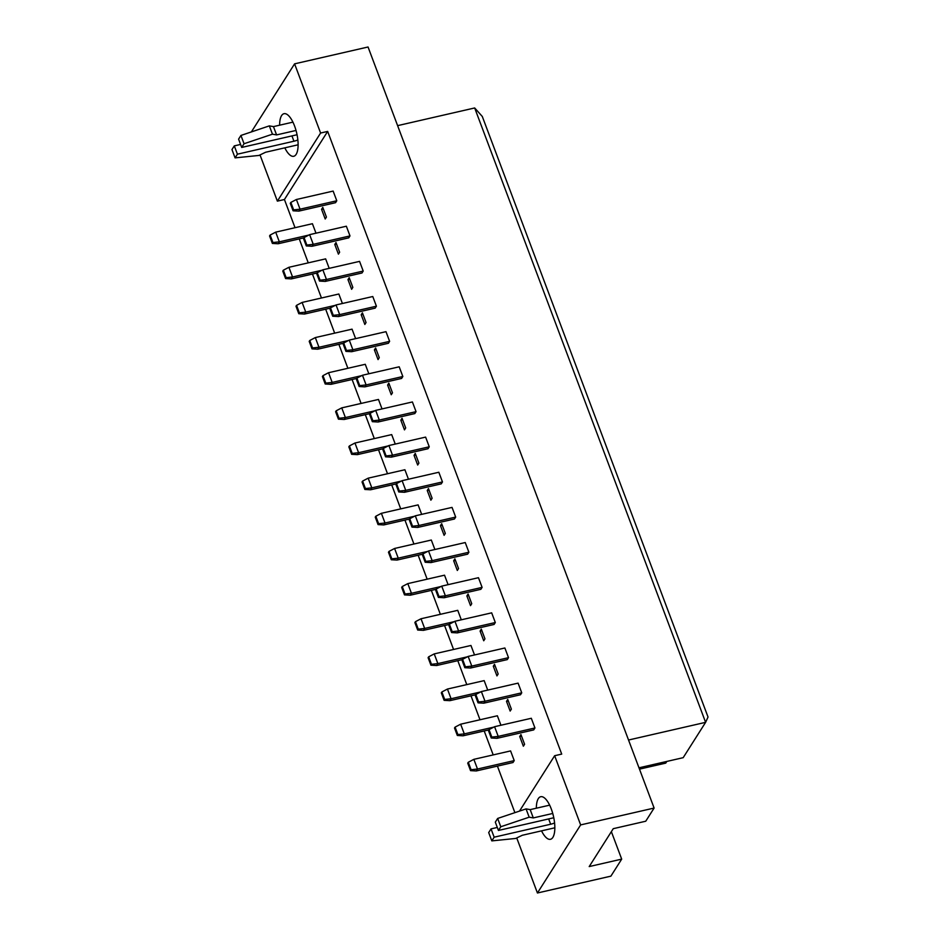 <?xml version="1.0" encoding="UTF-8"?>
<svg xmlns="http://www.w3.org/2000/svg" width="940" height="940" viewBox="0 0 940 940"><rect width="100%" height="100%" fill="white"/><g stroke="black" fill="none" stroke-linecap="round" stroke-linejoin="round"><path stroke-width="1.41" d="M536.341 808.212A21.831 8.061 77.1 0 1 540.712 796.721A21.831 8.061 77.1 0 1 551.298 809.011A21.831 8.061 77.1 0 1 550.476 839.291A21.831 8.061 77.1 0 1 541.534 830.854M279.615 125.196A21.831 8.061 77.1 0 1 283.986 113.705A21.831 8.061 77.1 0 1 294.572 125.995A21.831 8.061 77.1 0 1 293.75 156.275A21.831 8.061 77.1 0 1 284.808 147.839M534.942 727.971L498.212 736.396L494.569 726.702L531.3 718.277L534.942 727.971L533.72 729.898L496.99 738.323L498.212 736.396L491.82 737.101L489.012 729.628L488.436 730.521L491.244 737.994L491.82 737.101M520.948 734.598L524.591 744.28L523.357 746.207L519.726 736.525L520.948 734.598M519.726 736.525L521.512 736.114M514.227 760.601L477.497 769.026L473.854 759.344L510.585 750.919L514.227 760.601L513.005 762.528L476.274 770.953L477.497 769.026L471.105 769.731L468.296 762.258L467.732 763.163L470.541 770.636L471.105 769.731M521.735 692.827L485.005 701.252L481.362 691.558L518.093 683.133L521.735 692.827L520.513 694.754L483.783 703.179L485.005 701.252L478.613 701.945L475.805 694.472L475.229 695.377L478.037 702.85L478.613 701.945M507.729 699.454L511.372 709.136L510.15 711.063L506.507 701.381L507.729 699.454M506.507 701.381L508.305 700.97M493.805 727.114L464.289 733.882L460.647 724.2L497.378 715.775L500.938 725.245M508.517 657.671L471.786 666.096L468.155 656.414L504.874 647.989L508.517 657.671L507.295 659.598L470.564 668.023L471.786 666.096L465.394 666.801L462.586 659.328L462.022 660.232L464.83 667.706L465.394 666.801M494.522 664.31L498.165 673.992L496.943 675.919L493.3 666.237L494.522 664.31M493.3 666.237L495.098 665.826M480.587 691.969L451.082 698.737L447.44 689.043L484.171 680.619L487.731 690.101M495.31 622.527L458.579 630.952L454.937 621.269L491.667 612.845L495.31 622.527L494.088 624.454L457.357 632.879L458.579 630.952L452.187 631.657L449.379 624.184L448.803 625.088L451.611 632.561L452.187 631.657M481.315 629.154L484.958 638.848L483.724 640.775L480.093 631.081L481.315 629.154M480.093 631.081L481.879 630.67M467.38 656.813L437.864 663.593L434.221 653.899L470.952 645.475L474.524 654.957M482.103 587.383L445.372 595.807L441.73 586.125L478.46 577.701L482.103 587.383L480.88 589.31L444.15 597.734L445.372 595.807L438.98 596.512L436.172 589.039L435.596 589.932L438.404 597.405L438.98 596.512M468.096 594.01L471.739 603.703L470.517 605.63L466.875 595.937L468.096 594.01M466.875 595.937L468.672 595.525M454.173 621.669L424.657 628.437L421.014 618.755L457.745 610.33L461.305 619.801M468.884 552.238L432.153 560.663L428.522 550.969L465.241 542.545L468.884 552.238L467.662 554.165L430.931 562.59L432.153 560.663L425.761 561.368L422.953 553.895L422.389 554.788L425.197 562.261L425.761 561.368M454.889 558.865L458.532 568.547L457.31 570.474L453.668 560.792L454.889 558.865M453.668 560.792L455.465 560.381M440.954 586.525L411.45 593.293L407.807 583.611L444.538 575.186L448.098 584.657M455.677 517.082L418.946 525.507L415.304 515.825L452.034 507.4L455.677 517.082L454.455 519.009L417.724 527.434L418.946 525.507L412.554 526.212L409.746 518.739L409.17 519.644L411.978 527.117L412.554 526.212M441.683 523.721L445.325 533.403L444.103 535.33L440.461 525.648L441.683 523.721M440.461 525.648L442.247 525.237M427.747 551.38L398.231 558.149L394.589 548.466L431.319 540.03L434.891 549.512M442.47 481.938L405.739 490.363L402.097 480.681L438.827 472.256L442.47 481.938L441.248 483.865L404.517 492.29L405.739 490.363L399.347 491.068L396.539 483.595L395.963 484.5L398.772 491.973L399.347 491.068M428.464 488.577L432.106 498.259L430.884 500.186L427.242 490.504L428.464 488.577M427.242 490.504L429.039 490.093M414.54 516.236L385.024 523.004L381.382 513.311L418.112 504.886L421.672 514.368M429.251 446.794L392.521 455.219L388.89 445.537L425.609 437.112L429.251 446.794L428.029 448.721L391.298 457.146L392.521 455.219L386.129 455.923L383.32 448.451L382.756 449.344L385.565 456.816L386.129 455.923M415.257 453.421L418.899 463.115L417.677 465.041L414.035 455.348L415.257 453.421M414.035 455.348L415.832 454.937M401.321 481.08L371.817 487.848L368.174 478.166L404.905 469.741L408.465 479.224M416.044 411.649L379.314 420.074L375.671 410.38L412.402 401.956L416.044 411.649L414.822 413.577L378.091 422.001L379.314 420.074L372.921 420.779L370.113 413.306L369.538 414.199L372.346 421.672L372.921 420.779M402.05 418.277L405.692 427.959L404.47 429.886L400.828 420.204L402.05 418.277M400.828 420.204L402.614 419.792M388.114 445.936L358.598 452.704L354.956 443.022L391.686 434.597L395.258 444.068M402.837 376.505L366.106 384.93L362.464 375.236L399.195 366.812L402.837 376.505L401.615 378.432L364.885 386.857L366.106 384.93L359.714 385.623L356.906 378.15L356.331 379.055L359.139 386.528L359.714 385.623M388.831 383.132L392.474 392.814L391.252 394.741L387.609 385.059L388.831 383.132M387.609 385.059L389.407 384.648M374.907 410.792L345.391 417.56L341.749 407.878L378.479 399.453L382.039 408.923M389.618 341.349L352.888 349.774L349.257 340.092L385.976 331.667L389.618 341.349L388.396 343.276L351.666 351.701L352.888 349.774L346.496 350.479L343.688 343.006L343.123 343.911L345.932 351.384L346.496 350.479M375.624 347.988L379.267 357.67L378.045 359.597L374.402 349.915L375.624 347.988M374.402 349.915L376.2 349.504M361.689 375.647L332.184 382.416L328.542 372.722L365.272 364.297L368.832 373.779M376.411 306.205L339.681 314.63L336.038 304.948L372.769 296.523L376.411 306.205L375.189 308.132L338.459 316.557L339.681 314.63L333.289 315.335L330.481 307.862L329.905 308.767L332.713 316.24L333.289 315.335M362.417 312.832L366.06 322.526L364.838 324.453L361.195 314.759L362.417 312.832M361.195 314.759L362.981 314.348M348.481 340.491L318.965 347.271L315.323 337.578L352.054 329.153L355.626 338.635M363.204 271.061L326.474 279.486L322.831 269.804L359.562 261.379L363.204 271.061L361.982 272.988L325.252 281.413L326.474 279.486L320.082 280.191L317.274 272.718L316.698 273.611L319.506 281.084L320.082 280.191M349.198 277.688L352.841 287.382L351.619 289.309L347.976 279.615L349.198 277.688M347.976 279.615L349.774 279.204M335.274 305.347L305.759 312.115L302.116 302.433L338.846 294.009L342.407 303.479M349.986 235.917L313.255 244.341L309.624 234.648L346.355 226.223L349.986 235.917L348.764 237.844L312.033 246.268L313.255 244.341L306.863 245.046L304.055 237.573L303.491 238.466L306.299 245.939L306.863 245.046M335.991 242.543L339.634 252.226L338.412 254.153L334.769 244.471L335.991 242.543M334.769 244.471L336.567 244.059M322.056 270.203L292.551 276.971L288.909 267.289L325.639 258.864L329.2 268.335M336.779 200.761L300.048 209.185L296.406 199.503L333.136 191.079L336.779 200.761L335.556 202.688L298.826 211.112L300.048 209.185L293.656 209.89L290.848 202.417L290.272 203.322L293.08 210.795L293.656 209.89M322.784 207.399L326.427 217.081L325.205 219.008L321.562 209.326L322.784 207.399M321.562 209.326L323.348 208.915M308.849 235.059L279.333 241.827L275.702 232.145L312.421 223.708L315.993 233.191M519.491 811.102L554.647 755.713L580.65 824.909L537.433 893L516.741 837.951M251.38 131.917L294.584 63.85L368.045 47L654.111 808.059L645.745 821.219L613.256 828.681L589.204 866.574L621.692 859.125L610.894 876.15L537.433 893M580.65 824.909L654.111 808.059M294.584 63.85L320.599 133.034L327.661 131.412L561.709 754.103L554.647 755.713M327.661 131.412L284.432 199.515L295.031 227.703M299.249 238.901L308.249 262.847M312.456 274.057L321.457 297.992M325.663 309.201L334.663 333.148M338.882 344.346L347.882 368.292M352.089 379.49L361.089 403.436M365.296 414.634L374.296 438.581M378.514 449.79L387.515 473.737M391.721 484.934L400.722 508.881M404.929 520.079L413.929 544.025M418.147 555.223L427.148 579.169M431.354 590.379L440.355 614.314M444.561 625.523L453.562 649.47M457.78 660.667L466.781 684.614M470.987 695.812L479.988 719.758M484.194 730.956L493.195 754.902M497.413 766.112L514.897 812.654M284.432 199.515L277.37 201.137L260.016 154.936M320.599 133.034L277.37 201.137M621.692 859.125L611.364 831.653M639.482 769.132L665.755 763.116L666.812 761.435M638.989 767.816L683.18 757.675L705.611 722.343L474.677 107.959L397.608 125.643M628.531 740.027L705.611 722.343L708.032 717.02L482.302 116.478L474.677 107.959M296.406 199.503L290.848 202.417M293.08 210.795L298.826 211.112M272.941 242.532L270.132 235.059L269.568 235.952L272.377 243.425L272.941 242.532L279.333 241.827L278.111 243.754L303.89 237.844M275.702 232.145L270.132 235.059M272.377 243.425L278.111 243.754M309.624 234.648L304.055 237.573M306.299 245.939L312.033 246.268M286.159 277.676L283.351 270.203L282.776 271.108L285.584 278.569L286.159 277.676L292.551 276.971L291.329 278.898L317.097 272.988M288.909 267.289L283.351 270.203M285.584 278.569L291.329 278.898M322.831 269.804L317.274 272.718M319.506 281.084L325.252 281.413M349.257 340.092L343.688 343.006M345.932 351.384L351.666 351.701M375.671 410.38L370.113 413.306M372.346 421.672L378.091 422.001M402.097 480.681L396.539 483.595M398.772 491.973L404.517 492.29M299.367 312.82L296.558 305.347L295.983 306.252L298.791 313.725L299.367 312.82L305.759 312.115L304.537 314.042L330.304 308.132M302.116 302.433L296.558 305.347M298.791 313.725L304.537 314.042M325.792 383.12L322.984 375.647L322.408 376.541L325.216 384.014L325.792 383.12L332.184 382.416L330.962 384.343L356.73 378.432M328.542 372.722L322.984 375.647M325.216 384.014L330.962 384.343M352.206 453.409L349.398 445.936L348.834 446.841L351.642 454.314L352.206 453.409L358.598 452.704L357.376 454.631L383.156 448.721M354.956 443.022L349.398 445.936M351.642 454.314L357.376 454.631M378.632 523.697L375.824 516.236L375.248 517.129L378.056 524.602L378.632 523.697L385.024 523.004L383.802 524.931L409.57 519.021M381.382 513.311L375.824 516.236M378.056 524.602L383.802 524.931M336.038 304.948L330.481 307.862M332.713 316.24L338.459 316.557M362.464 375.236L356.906 378.15M359.139 386.528L364.885 386.857M388.89 445.537L383.32 448.451M385.565 456.816L391.298 457.146M415.304 515.825L409.746 518.739M411.978 527.117L417.724 527.434M312.573 347.964L309.765 340.491L309.201 341.396L312.01 348.869L312.573 347.964L318.965 347.271L317.744 349.198L343.523 343.276M315.323 337.578L309.765 340.491M312.01 348.869L317.744 349.198M338.999 418.265L336.191 410.792L335.615 411.685L338.423 419.158L338.999 418.265L345.391 417.56L344.169 419.487L369.937 413.577M341.749 407.878L336.191 410.792M338.423 419.158L344.169 419.487M365.425 488.553L362.617 481.08L362.041 481.985L364.849 489.458L365.425 488.553L371.817 487.848L370.595 489.775L396.363 483.865M368.174 478.166L362.617 481.08M364.849 489.458L370.595 489.775M391.839 558.854L389.031 551.38L388.467 552.274L391.275 559.746L391.839 558.854L398.231 558.149L397.009 560.076L422.788 554.165M394.589 548.466L389.031 551.38M391.275 559.746L397.009 560.076M297.063 134.737L241.709 147.439L244.059 143.738L272.459 134.185L276.583 134.913L273.458 126.606L292.928 122.141M276.583 134.913L296.029 130.448M272.459 134.185L269.334 125.878L273.458 126.606M244.059 143.738L240.934 135.442L269.334 125.878M241.709 147.439L238.596 139.132L240.934 135.442M298.121 144.784L265.574 152.257L258.958 155.441L235.082 157.873L237.432 154.184L293.938 141.223A8.19 2.609 159.4 0 0 297.863 139.942M237.432 154.184L234.307 145.876L240.581 144.443M235.082 157.873L231.969 149.578L234.307 145.876M553.789 817.753L498.435 830.443L500.785 826.754L529.185 817.189L533.309 817.918L530.184 809.622L549.653 805.157M533.309 817.918L552.755 813.464M529.185 817.189L526.059 808.894L530.184 809.622M500.785 826.754L497.66 818.446L526.059 808.894M498.435 830.443L495.321 822.148L497.66 818.446M554.847 827.799L522.299 835.272L515.684 838.457L491.82 840.889L494.158 837.188L550.664 824.227A8.19 2.609 159.4 0 0 554.588 822.958M494.158 837.188L491.032 828.892L497.319 827.447M491.82 840.889L488.694 832.582L491.032 828.892M428.522 550.969L422.953 553.895M425.197 562.261L430.931 562.59M454.937 621.269L449.379 624.184M451.611 632.561L457.357 632.879M481.362 691.558L475.805 694.472M478.037 702.85L483.783 703.179M405.058 593.998L402.25 586.525L401.674 587.43L404.482 594.891L405.058 593.998L411.45 593.293L410.228 595.22L435.995 589.31M407.807 583.611L402.25 586.525M404.482 594.891L410.228 595.22M431.472 664.286L428.663 656.813L428.099 657.718L430.908 665.191L431.472 664.286L437.864 663.593L436.642 665.52L462.421 659.598M434.221 653.899L428.663 656.813M430.908 665.191L436.642 665.52M457.897 734.587L455.089 727.114L454.514 728.007L457.322 735.48L457.897 734.587L464.289 733.882L463.068 735.809L488.835 729.898M460.647 724.2L455.089 727.114M457.322 735.48L463.068 735.809M441.73 586.125L436.172 589.039M438.404 597.405L444.15 597.734M468.155 656.414L462.586 659.328M464.83 667.706L470.564 668.023M494.569 726.702L489.012 729.628M491.244 737.994L496.99 738.323M418.265 629.142L415.457 621.669L414.881 622.574L417.689 630.047L418.265 629.142L424.657 628.437L423.435 630.364L449.203 624.454M421.014 618.755L415.457 621.669M417.689 630.047L423.435 630.364M444.69 699.442L441.87 691.969L441.306 692.862L444.115 700.335L444.69 699.442L451.082 698.737L449.861 700.664L475.628 694.754M447.44 689.043L441.87 691.969M444.115 700.335L449.861 700.664M473.854 759.344L468.296 762.258M470.541 770.636L476.274 770.953M293.938 141.223L291.941 135.912M550.664 824.227L548.666 818.928"/></g></svg>
